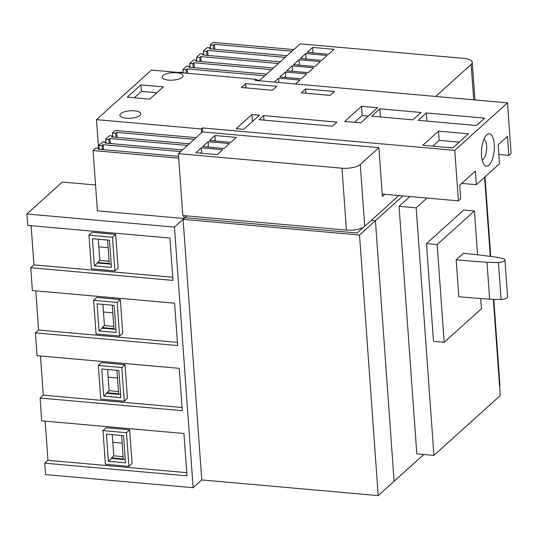 <?xml version="1.0" encoding="UTF-8"?>
<svg xmlns="http://www.w3.org/2000/svg" width="538" height="538" viewBox="0 0 538 538"><rect width="100%" height="100%" fill="white"/><g stroke="black" fill="none" stroke-linecap="round" stroke-linejoin="round"><path stroke-width="0.81" d="M493.353 256.781A53.565 19.018 175.9 0 1 502.983 258.59A5.824 2.065 175.9 0 1 504.953 259.968A5.824 2.065 175.9 0 1 498.43 262.483A53.565 19.018 175.9 0 1 486.984 262.228A497.502 176.612 175.9 0 1 456.17 259.807L463.42 253.27A497.502 176.612 175.9 0 1 493.353 256.781M504.953 259.968L507.603 296.882A5.824 2.065 175.9 0 1 501.08 299.404A53.565 19.018 175.9 0 1 489.634 299.148A497.502 176.612 175.9 0 1 458.82 296.72L456.17 259.807M437.172 244.568L444.18 342.289L433.487 341.341L426.479 243.62L437.172 244.568L474.435 210.97L477.583 254.824M480.716 298.529L481.443 308.691L444.18 342.289M26.9 213.996L27.72 225.402L169.927 238.052L172.967 280.392L30.753 267.742L32.388 290.547L174.601 303.197L177.634 345.544L35.421 332.894L37.055 355.692L179.268 368.342L182.301 410.689L40.094 398.039L41.729 420.844L183.935 433.493L186.975 475.834L44.762 463.191L45.582 474.59L193.135 487.71L201.77 479.93L183.095 219.336L184.911 217.702L357.064 233.008L363.567 227.144L357.064 233.008L184.911 217.702L186.901 215.899L174.46 227.123L26.9 213.996L62.347 182.039L95.542 184.991M201.77 479.93L378.201 495.619L359.519 235.032L375.423 220.688L371.341 220.324L375.423 220.688L394.105 481.275L375.423 220.688L402.888 195.926M423.816 454.489L378.201 495.619M416.177 207.829L399.068 206.303L416.815 453.864L433.924 455.39L416.177 207.829L426.997 198.065M433.924 455.39L500.266 395.565L493.366 299.336M490.286 256.384L484.617 177.21M399.068 206.303L409.889 196.545M426.479 243.62L463.743 210.015L474.435 210.97M193.135 487.71L174.46 227.123M186.747 472.667L47.943 460.32L44.762 463.191M45.138 421.146L47.943 460.32M129.692 429.828L106.168 427.737L102.987 430.608L126.511 432.7L129.692 429.828L132.106 463.487L128.925 466.359L126.511 432.7M182.079 407.515L43.275 395.174L40.094 398.039M40.464 355.995L43.275 395.174M125.018 364.683L101.5 362.592L98.319 365.457L121.837 367.548L125.018 364.683L127.432 398.342L124.251 401.214L121.837 367.548M35.421 332.894L38.602 330.023L177.406 342.37M35.797 290.85L38.602 330.023M120.351 299.538L96.827 297.44L93.646 300.312L96.06 333.97L119.584 336.062L122.765 333.197L120.351 299.538L117.17 302.403L93.646 300.312M172.738 277.225L33.934 264.878L30.753 267.742M31.123 225.704L33.934 264.878M115.683 234.386L92.159 232.295L88.978 235.167L112.503 237.258L115.683 234.386L118.091 268.045L114.91 270.917L112.503 237.258M102.987 430.608L105.401 464.267L128.925 466.359M98.319 365.457L100.727 399.115L124.251 401.214M117.17 302.403L119.584 336.062M88.978 235.167L91.386 268.825L114.91 270.917M123.538 435.672L125.482 462.815L108.373 461.295L106.43 434.146L123.538 435.672M118.864 370.521L120.815 397.669L103.706 396.143L101.756 369.001L118.864 370.521M114.197 305.376L116.141 332.518L99.032 330.998L97.089 303.856L114.197 305.376M109.523 240.23L111.474 267.373L94.365 265.853L92.415 238.704L109.523 240.23M108.373 461.295L111.554 458.423L125.253 459.647M103.706 396.143L106.887 393.278L120.586 394.495M99.032 330.998L102.213 328.133L115.912 329.35M94.365 265.853L97.546 262.981L111.245 264.198M121.595 435.498L123.276 458.927L111.514 457.885L111.554 458.423M116.928 370.352L118.609 393.782L106.847 392.733L106.887 393.278M102.213 328.133L102.173 327.588L113.935 328.631L112.26 305.201M107.587 240.056L109.268 263.486L97.506 262.443L97.546 262.981M113.774 326.371L104.446 325.537L102.173 327.588M104.446 325.537L102.933 304.374M103.478 312.02L112.805 312.847M109.106 261.219L99.779 260.392L97.506 262.443M118.447 391.516L109.12 390.689L106.847 392.733M123.115 456.661L113.787 455.834L111.514 457.885M99.779 260.392L98.259 239.228M109.12 390.689L107.6 369.519M113.787 455.834L112.267 434.67M98.81 246.868L108.138 247.702M108.151 377.165L117.472 377.992M112.819 442.31L122.146 443.144M183.095 219.336L359.519 235.032M499.594 386.163L499.984 385.807L493.783 299.35M490.71 256.438L485.007 176.854M112.684 135.959L112.476 133.061L115.34 130.478L196.114 137.661M98.548 148.206L96.497 119.631L201.286 128.952L201.562 132.751M183.794 215.624L184.003 218.515L97.391 210.815L93.074 150.553L178.71 158.172M382.229 194.084L458.389 200.856L460.662 198.811L459.687 185.24L475.363 171.104L476.338 184.675L499.513 163.774L498.148 144.776L507.469 136.376L508.827 155.374L511.1 153.33L507.482 102.839L255.133 80.397L256.27 79.368L151.481 70.054L96.497 119.631M458.389 200.856L454.771 150.371L507.482 102.839M202.712 131.951L202.422 127.923L454.771 150.371M508.827 155.374L498.847 154.487M476.338 184.675L461.752 183.377M293.815 49.563L213.035 42.381L210.176 44.963L213.384 45.246L214.427 44.304L291.993 51.204M256.27 79.368L256.35 80.505M180.66 151.595L103.094 144.695L103.451 149.678M178.576 156.356L98.098 149.201L99.14 148.259L95.932 147.97L93.074 150.553M184.003 218.515L186.901 215.899M201.286 128.952L202.422 127.923M190.102 67.351L190.028 66.308L188.979 67.25L266.545 74.15M193.216 67.627L192.934 63.686L193.976 62.744L271.549 69.644M193.976 62.744L194.332 67.727M112.852 137.008L112.772 135.966L111.729 136.908L189.295 143.807M115.966 137.284L115.683 133.343L116.726 132.402L194.299 139.302M116.726 132.402L117.082 137.385M203.734 55.058L203.66 54.015L202.611 54.957L280.184 61.857M206.848 55.333L206.565 51.392L207.614 50.451L285.18 57.351M207.614 50.451L207.971 55.434M256.317 79.994L259.733 80.297M186.356 73.155L186.114 69.832L187.163 68.891L264.73 75.791M187.163 68.891L187.473 73.255M196.915 61.204L196.841 60.162L195.798 61.103L273.365 68.003M200.035 61.48L199.753 57.539L200.795 56.598L278.361 63.497M200.795 56.598L201.151 61.581M210.546 48.911L210.472 47.869L209.43 48.81L286.996 55.71M214.427 44.304L214.783 49.288M106.033 143.155L105.959 142.113L104.91 143.054L182.483 149.954M109.147 143.431L108.864 139.49L109.913 138.548L187.48 145.448M109.913 138.548L110.27 143.532M103.094 144.695L102.052 145.637L102.334 149.577M99.14 148.259L99.214 149.302M102.052 145.637L98.844 145.347L99.053 148.253M112.772 135.966L109.564 135.677L105.656 139.201L105.865 142.106M105.959 142.113L102.751 141.824L98.844 145.347M108.864 139.49L105.656 139.201M115.683 133.343L112.476 133.061M213.667 49.187L213.384 45.246M183.236 72.879L183.209 72.455L180.001 72.173L179.578 72.549M182.786 72.838L183.209 72.455M190.028 66.308L186.821 66.026L182.907 69.55L186.114 69.832M192.934 63.686L189.726 63.403L193.633 59.879L196.841 60.162M199.753 57.539L196.545 57.257L200.452 53.733L203.66 54.015M210.472 47.869L207.264 47.586L203.357 51.11L206.565 51.392M183.115 72.448L182.907 69.55M189.934 66.302L189.726 63.403M196.747 60.155L196.545 57.257M203.566 54.008L203.357 51.11M210.385 47.862L210.176 44.963M488.968 165.193A16.301 6.315 95.1 0 0 494.24 144.251A16.301 6.315 95.1 0 0 486.789 134.789A16.301 6.315 95.1 0 0 486.547 135.018A16.301 6.315 95.1 0 0 481.591 149.429A16.301 6.315 95.1 0 0 483.924 164.487A16.301 6.315 95.1 0 0 488.968 165.193M482.115 159.914A10.478 4.062 95.1 0 0 483.232 159.288A10.478 4.062 95.1 0 0 486.668 148.461A10.478 4.062 95.1 0 0 483.958 139.201M162.98 75.576A10.478 3.719 -4.1 0 0 162.146 77.183A10.478 3.719 -4.1 0 0 170.647 80.216A10.478 3.719 -4.1 0 0 182.227 77.284A10.478 3.719 -4.1 0 0 183.054 75.683A10.478 3.719 -4.1 0 0 174.554 72.643A10.478 3.719 -4.1 0 0 162.98 75.576M120.714 113.679A10.478 3.719 -4.1 0 0 119.887 115.287A10.478 3.719 -4.1 0 0 128.387 118.32A10.478 3.719 -4.1 0 0 139.961 115.394A10.478 3.719 -4.1 0 0 140.795 113.787A10.478 3.719 -4.1 0 0 132.294 110.754A10.478 3.719 -4.1 0 0 120.714 113.679M379.855 108.817L371.671 116.195L412.841 119.853L421.019 112.482L379.855 108.817L380.433 116.975M426.365 112.953L418.187 120.33L476.46 125.515L484.637 118.138L426.365 112.953L426.95 121.111M263.674 115.589L259.134 119.692L332.376 126.201L336.923 122.106L263.674 115.589L264.003 120.122M245.698 83.605L241.38 87.499L272.389 90.256L276.707 86.362L245.698 83.605L246.007 87.909M459.183 142.153L439.163 140.371L432.74 146.161M438.504 131.144L468.443 133.807L452.761 147.943L422.821 145.28L438.504 131.144L439.163 140.371M361.516 106.289L344.703 121.447L360.742 122.872L377.555 107.714L361.516 106.289L362.175 115.515L368.295 116.06M362.175 115.515L354.616 122.328M305.577 88.931L301.26 92.825L330.13 95.394L334.448 91.5L305.577 88.931L305.887 93.235M140.922 84.87L163.377 86.867L149.746 99.16L127.291 97.163L140.922 84.87L141.393 91.379L156.847 92.758M141.393 91.379L134.292 97.782M251.912 114.547L236.236 128.683L243.721 129.349L259.397 115.213L251.912 114.547L252.416 121.514M398.806 195.556L364.703 226.31A13.975 4.963 -4.1 0 1 346.418 230.089L182.819 215.536L178.381 153.646L341.98 168.199A13.975 4.963 -4.1 0 0 360.265 164.42L378.893 147.62L382.397 196.484L384.805 194.312M378.893 147.62L202.47 131.931L178.381 153.646M201.306 147.809L222.692 149.712L217.238 154.628L195.852 152.725L201.306 147.809L201.615 152.153L200.519 153.142M311.852 52.751L312.948 51.762L312.639 47.418L307.185 52.341L328.57 54.237L334.024 49.321L312.639 47.418M305.033 58.898L306.135 57.909L305.819 53.565L300.365 58.481L321.751 60.384L327.205 55.468L305.819 53.565M298.22 65.044L299.316 64.056L299.007 59.711L293.553 64.627L314.938 66.53L320.392 61.614L299.007 59.711M291.401 71.191L292.497 70.202L292.188 65.858L286.734 70.774L308.119 72.677L313.573 67.761L292.188 65.858M284.589 77.337L285.685 76.349L285.375 72.005L279.921 76.921L301.307 78.824L306.761 73.908L285.375 72.005M278.859 82.502L278.556 78.151L274.192 82.092M295.57 83.995L299.942 80.054L278.556 78.151M214.151 140.848L215.247 139.86L214.938 135.515L209.484 140.431L230.869 142.335L236.323 137.419L214.938 135.515M207.338 146.995L208.435 146.006L208.119 141.662L202.671 146.578L224.057 148.481L229.504 143.565L208.119 141.662M435.645 96.45L471.14 64.446A13.975 4.963 -4.1 0 0 472.25 62.307A13.975 4.963 -4.1 0 0 463.763 58.386L300.17 43.834L259.222 80.761M498.43 262.483L501.08 299.404M486.984 262.228L489.634 299.148M346.418 230.089L341.98 168.199M364.703 226.31L360.265 164.42M473.682 99.833L471.14 64.446M474.946 99.947L472.25 62.307"/></g></svg>
